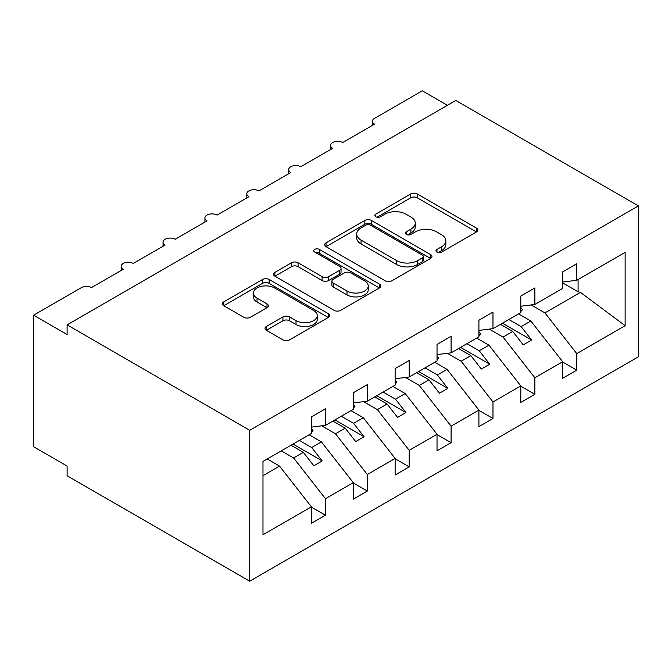 <?xml version="1.0" encoding="UTF-8"?>
<svg xmlns="http://www.w3.org/2000/svg" width="672" height="672" viewBox="0 0 672 672"><rect width="100%" height="100%" fill="white"/><g stroke="black" fill="none" stroke-linecap="round" stroke-linejoin="round"><path stroke-width="1.01" d="M436.951 252.101A3.259 1.882 0 0 0 441.554 252.101L476.498 231.924A4.654 2.688 0 0 0 477.859 230.026A4.654 2.688 0 0 0 476.498 228.127L417.295 193.948A4.654 2.688 0 0 0 410.718 193.948L375.774 214.124A3.259 1.882 0 0 0 374.825 215.452A3.259 1.882 0 0 0 375.774 216.779A3.259 1.882 0 0 0 380.377 216.779L384.905 214.166A14.885 8.593 0 0 1 405.955 214.166L410.886 217.014A14.885 8.593 0 0 1 415.246 223.096A14.885 8.593 0 0 1 410.886 229.169L406.367 231.781A3.259 1.882 0 0 0 405.409 233.108A3.259 1.882 0 0 0 406.367 234.436A3.259 1.882 0 0 0 410.97 234.436L415.489 231.823A14.885 8.593 0 0 1 436.54 231.823L441.47 234.679A14.885 8.593 0 0 1 445.83 240.752A14.885 8.593 0 0 1 441.47 246.826L436.951 249.438A3.259 1.882 0 0 0 435.994 250.765A3.259 1.882 0 0 0 436.951 252.101L436.951 249.438M266.339 326.483A4.654 2.688 0 0 0 264.978 328.381A4.654 2.688 0 0 0 266.339 330.28L282.946 339.872A4.654 2.688 0 0 0 289.523 339.872L328.331 317.461A4.654 2.688 0 0 0 329.692 315.563A4.654 2.688 0 0 0 328.331 313.664L269.136 279.485A4.654 2.688 0 0 0 262.55 279.485L223.742 301.896A4.654 2.688 0 0 0 222.382 303.794A4.654 2.688 0 0 0 223.742 305.693L243.81 317.276A4.654 2.688 0 0 0 250.387 317.276L266.994 307.684A4.654 2.688 0 0 0 268.355 305.785A4.654 2.688 0 0 0 266.994 303.887L257.048 298.141A12.44 7.182 0 0 1 253.403 293.068A12.44 7.182 0 0 1 261.08 286.432A12.44 7.182 0 0 1 274.638 287.986L313.614 310.489A12.44 7.182 0 0 1 317.26 315.563A12.44 7.182 0 0 1 309.582 322.199A12.44 7.182 0 0 1 296.016 320.645L289.523 316.898A4.654 2.688 0 0 0 282.946 316.898L266.339 326.483L266.339 330.28M638.4 205.901L249.724 430.307L249.724 581.196L638.4 356.798L638.4 205.901L455.784 100.472L67.108 324.878L67.108 334.547L33.6 315.202L81.346 287.633A7.106 4.108 0 0 1 91.4 287.633L123.228 269.262A7.106 4.108 0 0 1 121.153 266.356A7.106 4.108 0 0 1 125.538 262.567A7.106 4.108 0 0 1 133.283 263.458L165.119 245.078A7.106 4.108 0 0 1 163.036 242.172A7.106 4.108 0 0 1 167.42 238.384A7.106 4.108 0 0 1 175.165 239.274L207.001 220.895A7.106 4.108 0 0 1 204.918 217.997A7.106 4.108 0 0 1 209.303 214.2A7.106 4.108 0 0 1 217.048 215.09L248.884 196.711A7.106 4.108 0 0 1 246.8 193.813A7.106 4.108 0 0 1 251.185 190.025A7.106 4.108 0 0 1 258.93 190.915L290.766 172.536A7.106 4.108 0 0 1 288.683 169.63A7.106 4.108 0 0 1 293.068 165.841A7.106 4.108 0 0 1 300.821 166.732L332.648 148.352A7.106 4.108 0 0 1 330.565 145.454A7.106 4.108 0 0 1 334.958 141.658A7.106 4.108 0 0 1 342.703 142.548L374.531 124.169A7.106 4.108 180 0 1 372.448 121.271A7.106 4.108 180 0 1 374.531 118.364L422.276 90.804L447.409 105.311M249.724 430.307L67.108 324.878M385.232 280.82A4.654 2.688 0 0 0 391.81 280.82L430.618 258.409A4.654 2.688 0 0 0 431.978 256.511A4.654 2.688 0 0 0 430.618 254.612L371.414 220.433A4.654 2.688 0 0 0 364.837 220.433L326.029 242.844A4.654 2.688 0 0 0 324.668 244.742A4.654 2.688 0 0 0 326.029 246.641L385.232 280.82M315.983 252.798A3.259 1.882 0 0 1 319.292 253.26L319.292 249.388L379.478 284.138A4.654 2.688 0 0 1 380.839 286.037A4.654 2.688 0 0 1 379.478 287.935L340.67 310.346A4.654 2.688 0 0 1 334.085 310.346L274.89 276.167L274.89 272.37A4.654 2.688 0 0 0 273.529 274.268A4.654 2.688 0 0 0 274.89 276.167M274.89 272.37L291.497 262.777A4.654 2.688 0 0 1 298.074 262.777L322.081 276.637A4.654 2.688 0 0 0 328.658 276.637L339.679 270.278A4.654 2.688 0 0 0 341.04 268.38A4.654 2.688 0 0 0 339.679 266.482L314.681 252.05A3.259 1.882 0 0 1 313.732 250.723A3.259 1.882 0 0 1 315.739 248.984A3.259 1.882 0 0 1 319.292 249.388M262.987 475.65L279.544 466.099L311.371 506.814L262.987 534.752L262.987 461.437L311.371 433.499L311.371 416.959L325.441 408.836L325.441 425.376L311.371 427.123M325.441 425.376L353.254 409.315L353.254 392.776L367.332 384.653L367.332 401.192L353.254 402.948M367.332 401.192L395.136 385.14L395.136 368.592L409.214 360.469L409.214 377.009L395.136 378.764M409.214 377.009L437.027 360.956L437.027 344.417L451.097 336.286L451.097 352.834L437.027 354.581M451.097 352.834L478.909 336.773L478.909 320.233L492.979 312.11L492.979 328.65L478.909 330.406M492.979 328.65L520.792 312.589L520.792 296.05L534.862 287.927L534.862 304.466L520.792 306.222M311.371 507.108L325.441 515.231L325.441 498.691L353.254 482.639L321.426 441.916L309.112 434.801M281.299 450.862L293.614 457.968L325.441 498.691M353.254 482.924L367.332 491.047L367.332 474.508L395.136 458.455L363.308 417.732L350.994 410.626M321.72 425.838L335.496 433.793L367.332 474.508M395.136 458.749L409.214 466.872L409.214 450.332L437.027 434.272L405.191 393.548L392.876 386.442M363.611 401.654L377.378 409.609L409.214 450.332M437.027 434.566L451.097 442.688L451.097 426.149L478.909 410.088L447.073 369.373L434.759 362.258M405.493 377.471L419.261 385.426L451.097 426.149M478.909 410.382L492.979 418.505L492.979 401.965L520.792 385.913L488.956 345.19L476.641 338.083M447.376 353.296L461.152 361.242L492.979 401.965M520.792 386.198L534.862 394.33L534.862 377.782L562.674 361.729L562.674 378.269L576.744 370.146L576.744 353.606L625.128 325.668L580.44 292.37L578.088 291.799L578.088 279.51M489.258 329.112L503.034 337.067L534.862 377.782M534.862 304.466L562.674 288.414L562.674 271.874L576.744 263.743L576.744 280.283L562.674 282.038M562.674 362.023L576.744 370.146M531.14 304.928L544.916 312.883L576.744 353.606M33.6 315.202L33.6 446.754L67.108 466.099L67.108 475.768L249.724 581.196M279.544 466.099L267.229 458.984M325.441 515.231L311.371 523.354L311.371 506.814M367.332 491.047L353.254 499.178L353.254 482.639M409.214 466.872L395.136 474.995L395.136 458.455M451.097 442.688L437.027 450.811L437.027 434.272M492.979 418.505L478.909 426.636L478.909 410.088M534.862 394.33L520.792 402.452L520.792 385.913M576.744 280.283L625.128 252.353L625.128 325.668M293.614 457.968L303.332 452.357L313.807 465.755L322.182 460.925L311.707 447.527L321.426 441.916M291.018 445.25L303.332 452.357M299.393 440.412L311.707 447.527M335.496 433.793L345.215 428.182L355.69 441.58L364.064 436.741L353.59 423.343L363.308 417.732M332.9 421.067L345.215 428.182M341.275 416.237L353.59 423.343M377.378 409.609L387.097 403.998L397.572 417.396L405.947 412.558L395.472 399.16L405.191 393.548M374.783 396.892L387.097 403.998M383.158 392.053L395.472 399.16M419.261 385.426L428.98 379.814L439.454 393.212L447.829 388.374L437.354 374.984L447.073 369.373M416.665 372.708L428.98 379.814M425.04 367.87L437.354 374.984M461.152 361.242L470.862 355.639L481.337 369.029L489.712 364.199L479.245 350.801L488.956 345.19M458.548 348.524L470.862 355.639M466.931 343.686L479.245 350.801M503.034 337.067L512.753 331.456L523.219 344.854L531.602 340.015L521.128 326.617L530.846 321.006L518.532 313.9M500.438 324.341L512.753 331.456M508.813 319.511L521.128 326.617M530.846 321.006L562.674 361.729M544.916 312.883L580.44 292.37M562.674 282.895L578.088 291.799M502.446 323.182L531.602 340.015M460.564 347.365L489.712 364.199M418.681 371.549L447.829 388.374M376.79 395.724L405.947 412.558M334.908 419.908L364.064 436.741M293.026 444.091L322.182 460.925M438.253 252.554L441.47 250.698A14.885 8.593 0 0 0 445.83 244.625L445.83 240.752M415.246 223.096L415.246 226.96A14.885 8.593 0 0 1 410.886 233.041L407.66 234.898M476.44 231.958L417.295 197.812A4.654 2.688 0 0 0 410.718 197.812L377.076 217.241M430.559 258.443L371.414 224.305A4.654 2.688 0 0 0 364.837 224.305L326.096 246.674M422.394 257.838A3.259 1.882 0 0 0 423.352 256.511A3.259 1.882 0 0 0 422.394 255.184L370.432 225.179A3.259 1.882 0 0 0 365.828 225.179L361.057 227.934A14.885 8.593 0 0 0 356.698 234.007A14.885 8.593 0 0 0 361.057 240.089L396.581 260.593A14.885 8.593 0 0 0 417.631 260.593L422.394 257.838L422.394 261.71A3.259 1.882 0 0 0 423.352 260.383L423.352 256.511M356.698 234.007L356.698 237.88A14.885 8.593 0 0 0 361.057 243.953L361.057 240.089M422.394 261.71L417.631 264.466A14.885 8.593 0 0 1 396.581 264.466L361.057 243.953M274.949 276.2L291.497 266.65L291.497 262.777M341.04 268.38L341.04 272.252A4.654 2.688 0 0 1 339.679 274.151L328.658 280.51A4.654 2.688 0 0 1 322.081 280.51L298.074 266.65A4.654 2.688 0 0 0 291.497 266.65M319.292 253.26L379.411 287.977M346.996 291.026A12.44 7.182 0 0 0 360.553 292.58A12.44 7.182 0 0 0 368.239 285.944A12.44 7.182 0 0 0 364.594 280.862L350.86 272.941A4.654 2.688 0 0 0 344.282 272.941L333.27 279.3A4.654 2.688 0 0 0 331.901 281.198A4.654 2.688 0 0 0 333.27 283.097L346.996 291.026L346.996 294.89A12.44 7.182 0 0 0 360.553 296.453A12.44 7.182 0 0 0 368.239 289.817L368.239 285.944M331.901 281.198L331.901 285.062A4.654 2.688 0 0 0 333.27 286.969L333.27 283.097M346.996 294.89L333.27 286.969M317.26 315.563L317.26 319.435A12.44 7.182 0 0 1 309.582 326.071A12.44 7.182 0 0 1 296.016 324.517L289.523 320.762A4.654 2.688 0 0 0 282.946 320.762L266.398 330.322M253.403 293.068L253.403 296.932A12.44 7.182 0 0 0 257.048 302.014L257.048 298.141M266.935 307.726L257.048 302.014M328.272 317.503L269.136 283.357A4.654 2.688 0 0 0 262.55 283.357L223.81 305.726M520.792 307.415L522.463 309.775L520.792 310.741M522.463 309.775L520.792 311.497M478.909 331.598L480.581 333.95L478.909 334.925M480.581 333.95L478.909 335.681M437.027 355.782L438.698 358.134L437.027 359.1M438.698 358.134L437.027 359.864M395.136 379.957L396.816 382.318L395.136 383.284M396.816 382.318L395.136 384.04M353.254 404.141L354.934 406.501L353.254 407.467M354.934 406.501L353.254 408.223M311.371 428.324L313.051 430.676L311.371 431.642M313.051 430.676L311.371 432.407M441.47 250.698L441.47 246.826M406.367 234.436L406.367 231.781M410.886 233.041L410.886 229.169M375.774 216.779L375.774 214.124M410.718 197.812L410.718 193.948M417.295 197.812L417.295 193.948M476.498 231.924L476.498 228.127M326.029 246.641L326.029 242.844M364.837 224.305L364.837 220.433M371.414 224.305L371.414 220.433M430.618 258.409L430.618 254.612M396.581 264.466L396.581 260.593M417.631 264.466L417.631 260.593M298.074 266.65L298.074 262.777M322.081 280.51L322.081 276.637M328.658 280.51L328.658 276.637M339.679 274.151L339.679 270.278M379.478 287.935L379.478 284.138M282.946 320.762L282.946 316.898M289.523 320.762L289.523 316.898M296.016 324.517L296.016 320.645M266.994 307.684L266.994 303.887M223.742 305.693L223.742 301.896M262.55 283.357L262.55 279.485M269.136 283.357L269.136 279.485M328.331 317.461L328.331 313.664M330.565 149.554L330.565 145.454M372.448 125.37L372.448 121.271M288.683 173.737L288.683 169.63M246.8 197.912L246.8 193.813M204.918 222.096L204.918 217.997M163.036 246.28L163.036 242.172M121.153 270.463L121.153 266.356"/></g></svg>
